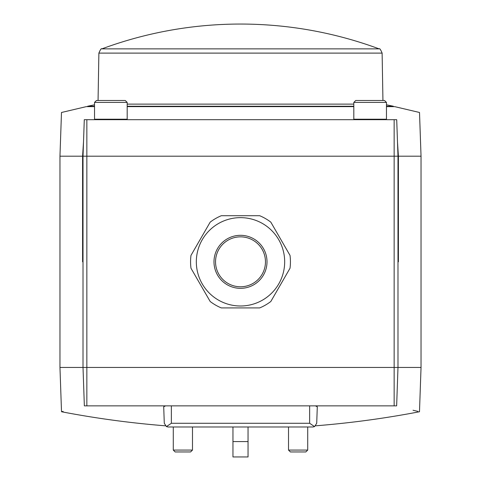 <?xml version="1.0" encoding="UTF-8"?>
<svg xmlns="http://www.w3.org/2000/svg" width="481" height="481" viewBox="0 0 481 481"><rect width="100%" height="100%" fill="white"/><g stroke="black" fill="none" stroke-linecap="round" stroke-linejoin="round"><path stroke-width="0.72" d="M232.954 426.99L232.954 456.95L248.046 456.95L248.046 441.588L232.954 441.588M248.046 426.99L248.046 441.588M171.356 423.28L309.644 423.28L314.562 426.599L312.878 426.99L168.122 426.99L166.438 426.599L171.356 423.28L171.356 405.862M86.851 405.862L84.355 405.862L83.015 367.448L86.851 367.448L86.851 405.862L396.645 405.862L397.985 367.448L397.985 156.187L396.711 119.697L86.851 119.697L86.851 367.448L394.149 367.448L394.149 156.187L83.015 156.187L83.015 367.448L59.963 367.448L59.963 156.187L82.588 156.187L82.588 261.82L83.015 261.82M86.851 119.697L84.289 119.697L83.015 156.187M397.985 261.82L398.412 261.82L398.412 156.187L397.492 142.009M83.508 142.009L82.588 156.187M398.412 156.187L421.037 156.187L419.51 112.482L394.721 106.638L386.465 106.638M396.049 119.697C427.296 110.083 427.296 110.083 396.049 119.697M84.951 119.697C53.704 110.083 53.704 110.083 84.951 119.697M394.149 405.862L394.149 367.448L421.037 367.448L421.037 156.187M393.993 405.862C427.922 413.702 427.922 413.702 393.993 405.862M417.875 411.381L413.017 410.257M314.562 426.599L316.714 423.28C315.53 426.635 315.53 426.635 316.714 423.28L317.292 406.752L315.416 405.862M165.584 405.862L163.708 406.752L164.286 423.28C165.47 426.635 165.47 426.635 164.286 423.28C165.47 426.635 165.47 426.635 164.286 423.28L166.438 426.599M63.125 411.381L61.514 411.748A948.388 948.388 0 0 0 165.344 425.811M87.007 405.862C53.078 413.702 53.078 413.702 87.007 405.862M353.812 106.638L127.188 106.638M94.535 106.638L86.279 106.638L61.49 112.482L59.963 156.187M394.149 119.697L394.149 156.187L397.985 156.187M192.484 426.99L192.484 450.072L173.28 450.072L173.28 426.99M192.484 450.072L190.602 451.954L175.162 451.954L173.28 450.072M307.72 426.99L307.72 450.072L288.516 450.072L288.516 426.99M307.72 450.072L305.838 451.954L290.398 451.954L288.516 450.072M127.188 102.411L125.264 100.487L96.459 100.487L94.535 102.411L94.535 119.216L127.188 119.216L127.188 102.411L94.535 102.411M95.016 119.697L94.535 119.216M386.465 102.411L384.541 100.487L355.736 100.487L353.812 102.411L353.812 119.216L386.465 119.216L386.465 102.411L353.812 102.411M354.293 119.697L353.812 119.216M353.812 104.124L127.188 104.124M386.465 104.816A733.663 733.663 0 0 1 393.38 106.253L386.465 106.253M353.812 106.253L127.188 106.253M94.535 106.253L87.62 106.253L87.62 106.638M270.815 301.497L290.019 268.236A49.934 49.934 0 0 0 290.019 255.405L270.815 222.138A49.934 49.934 0 0 0 259.704 215.722L221.296 215.722A49.934 49.934 0 0 0 210.185 222.138L190.981 255.405A49.934 49.934 0 0 0 190.981 268.236L210.185 301.497A49.934 49.934 0 0 0 221.296 307.912L259.704 307.912A49.934 49.934 0 0 0 270.815 301.497M196.326 261.82A44.174 44.174 0 0 0 240.5 305.994A44.174 44.174 0 0 0 284.674 261.82A44.174 44.174 0 0 0 240.5 217.646A44.174 44.174 0 0 0 196.326 261.82M240.5 236.85A24.97 24.97 0 0 0 218.879 274.302A24.97 24.97 0 0 0 262.121 274.302A24.97 24.97 0 0 0 240.5 236.85M309.644 423.28L309.644 405.862M101.894 48.87A399.483 399.483 0 0 1 379.106 48.87L101.894 48.87C101.389 48.112 100.385 49.525 98.882 53.108L98.058 100.487M379.106 48.87C379.611 48.112 380.615 49.525 382.118 53.108L98.882 53.108M240.5 235.317A26.503 26.503 0 0 0 217.544 275.072A26.503 26.503 0 0 0 263.456 275.072A26.503 26.503 0 0 0 240.5 235.317M315.662 425.811A948.388 948.388 0 0 0 419.486 411.748L421.037 367.448M61.514 411.748L59.963 367.448M126.707 119.697L127.188 119.216M385.984 119.697L386.465 119.216M382.118 53.108L382.942 100.487M94.535 104.816A733.663 733.663 0 0 0 87.62 106.253M393.38 106.253L393.38 106.638"/></g></svg>
